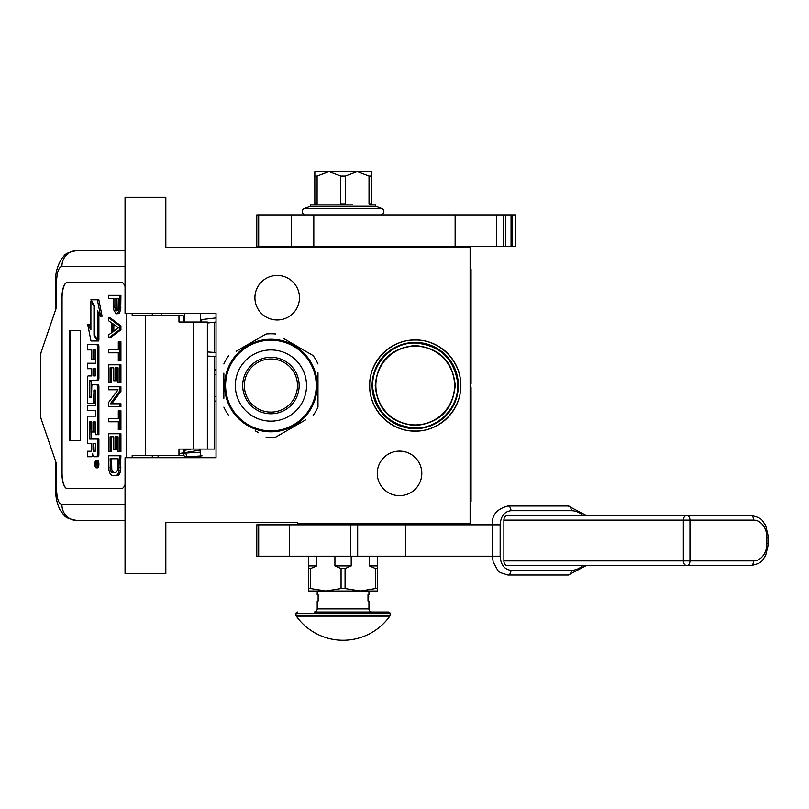 <?xml version="1.0" encoding="UTF-8"?>
<svg xmlns="http://www.w3.org/2000/svg" width="809" height="809" viewBox="0 0 809 809"><rect width="100%" height="100%" fill="white"/><g stroke="black" fill="none" stroke-linecap="round" stroke-linejoin="round"><path stroke-width="1.21" d="M375.224 385.539C377.591 409.839 390.929 423.168 415.219 425.544C439.509 423.168 452.848 409.839 455.214 385.539C452.848 361.249 439.509 347.921 415.219 345.544C390.929 347.921 377.591 361.249 375.224 385.539M375.851 385.539A39.368 39.368 -90 0 0 415.219 424.917A39.368 39.368 90 0 0 454.587 385.539A39.368 39.368 90 0 0 415.219 346.171A39.368 39.368 -90 0 0 375.851 385.539M125.051 197.325L125.051 313.396L216.023 313.396L216.023 457.692L125.051 457.692L125.051 573.763L165.825 573.763L165.825 522.634L297.581 522.634L297.581 523.575L470.12 523.575L470.12 247.514L165.825 247.514L165.825 197.325L125.051 197.325M399.535 451.109A22.268 22.268 0 0 1 421.813 473.376A22.268 22.268 0 0 1 399.535 495.654A22.268 22.268 0 0 1 377.267 473.376A22.268 22.268 0 0 1 399.535 451.109M277.194 275.434A22.268 22.268 0 0 1 299.461 297.702A22.268 22.268 0 0 1 277.194 319.98A22.268 22.268 0 0 1 254.916 297.702A22.268 22.268 0 0 1 277.194 275.434M415.219 339.901A45.648 45.648 0 0 1 460.867 385.539A45.648 45.648 0 0 1 415.219 431.187A45.648 45.648 0 0 1 369.582 385.539A45.648 45.648 0 0 1 415.219 339.901M406.421 427.769L415.219 428.679A43.13 43.13 0 0 1 372.089 385.539A43.13 43.13 0 0 1 415.219 342.409L409.566 342.783M415.219 428.679A43.13 43.13 0 0 0 458.349 385.539A43.13 43.13 0 0 0 415.219 342.409L420.872 342.783M415.219 428.052C390.868 425.959 376.741 412.843 372.828 388.714C370.36 364.95 391.334 342.349 415.219 343.036C439.57 345.13 453.697 358.245 457.611 382.364C460.078 406.138 439.105 428.73 415.219 428.052M415.219 340.053C439.53 339.436 461.332 361.239 460.705 385.539C461.332 409.85 439.53 431.652 415.219 431.025C390.919 431.652 369.106 409.85 369.733 385.539C369.106 361.239 390.919 339.436 415.219 340.053M424.017 343.319L415.219 342.409M191.197 449.066L184.654 450.31M200.339 451.321L199.995 452.221L178.971 453.455M200.339 454.709L202.068 455.831L176.898 457.692M184.745 456.933C186.626 456.61 186.879 455.336 185.514 453.131C183.643 453.465 183.38 454.729 184.745 456.933M183.704 449.066L184.654 449.137M200.339 450.097L180.508 453.333M216.023 317.937L202.179 319.515L200.703 322.022M183.441 322.022L184.654 320.849M200.339 319.879L201.461 319.788M214.456 356.506L214.456 449.066L178.971 449.066L178.971 455.346L132.18 455.346L132.18 457.692M121.451 488.596L67.268 488.596A15.684 5.36 90 0 1 61.909 472.911L62.06 472.911A15.684 5.36 -90 0 0 67.42 488.596L121.451 488.596A15.684 5.36 90 0 0 125.051 484.561M125.051 286.528A15.684 5.36 90 0 0 121.451 282.493L67.268 282.493A15.684 5.36 90 0 0 61.909 298.177L61.909 472.911M126.821 457.692L126.821 313.396M125.051 504.745L61.909 504.745C58.652 503.815 56.863 498.587 56.539 489.061L55.599 489.061L56.539 489.061L56.539 463.972L41.39 419.669A9.415 3.216 -90 0 1 40.45 413.015L40.45 358.074A9.415 3.216 -90 0 1 41.39 351.419L56.539 307.117L56.539 282.017L55.599 282.017C55.113 273.846 57.217 265.939 61.929 258.273C64.912 256.018 63.021 253.065 76.643 250.648L125.051 250.648M183.238 322.022L183.238 315.743L132.18 315.743L132.18 313.396M121.451 282.493L67.42 282.493A15.684 5.36 -90 0 0 62.06 298.177L62.06 472.911M61.909 504.745A15.684 14.744 90 0 0 76.643 520.43L125.051 520.43M183.238 455.346L178.971 455.346M207.367 449.066L207.367 322.022L178.971 322.022L178.971 315.743M80.293 440.44L80.293 330.648L69.564 330.648L69.564 440.44L80.293 440.44L70.161 440.44L70.161 330.648L80.293 330.648M96.15 467.835L97.626 467.835A3.701 1.264 -90 0 0 98.89 464.133A3.701 1.264 -90 0 0 97.626 460.422L96.15 460.422A3.701 1.264 -90 0 0 94.875 464.133A3.701 1.264 -90 0 0 96.15 467.835A3.701 1.264 -90 0 0 97.414 464.133A3.701 1.264 -90 0 0 96.15 460.422M88.879 456.721L91.488 456.721A3.438 1.173 -90 0 0 92.661 453.283A3.438 1.173 -90 0 0 93.834 456.721L98.111 456.721A2.265 0.779 -90 0 0 98.89 454.456L98.89 439.044L89.617 439.044L89.314 438.175L89.617 421.893L91.781 421.893L91.781 431.986L93.662 431.986L93.662 421.893L95.24 421.893L95.533 434.696L97.414 434.696L97.414 386.722A2.265 0.779 -90 0 0 96.645 384.467L92.56 384.467A2.265 0.779 -90 0 0 91.781 386.732L91.488 397.694L89.617 397.694L89.314 396.825L89.314 381.413L89.617 380.543L96.645 380.543A2.265 0.779 -90 0 0 97.414 378.278L97.414 346.677A2.265 0.779 -90 0 0 96.645 344.422L87.402 344.422L87.402 349.903L91.781 349.903L91.781 359.247L93.662 359.247L93.662 349.903L95.24 349.903L95.533 350.772L95.533 363.231L88.879 363.231M89.657 443.494L91.781 443.494L91.781 448.975A2.265 0.779 90 0 1 91.013 451.24L87.402 451.24L87.402 456.721L91.488 456.721M88.879 410.669L95.533 410.669L95.533 416.15L89.657 416.15M89.657 403.276L92.883 403.276A2.265 0.779 -90 0 0 93.662 401.011L93.955 390.049L95.24 390.049L95.533 390.919L95.533 405.188L88.879 405.188M95.331 390.09L95.138 390.919L93.662 390.919M94.36 403.276A2.265 0.779 -90 0 0 95.138 401.011L95.138 390.919M88.879 368.712L91.781 368.712L91.781 375.932L89.657 375.932M93.662 359.247L95.138 359.247L95.138 349.903M88.879 349.903L91.781 349.903M91.083 397.694L91.083 380.543L98.111 380.543A2.265 0.779 -90 0 0 98.89 378.278L98.89 346.677A2.265 0.779 -90 0 0 98.111 344.422L88.879 344.422M97.414 434.696L98.89 434.696L98.89 386.722A2.265 0.779 -90 0 0 98.111 384.467L96.645 384.467L98.111 384.467M93.662 431.986L95.138 431.986L95.138 421.893M91.083 439.044L90.79 422.763L91.781 421.893M97.414 339.79L97.414 310.808L100.629 316.228L102.096 316.228L98.86 299.805L90.901 299.805L94.329 305.61L94.329 334.582L97.414 339.79L98.89 339.79L98.89 313.295M90.901 327.412L89.223 324.581L87.746 324.581L90.982 340.983L97.414 340.983L93.975 335.179L93.975 306.207L90.901 301.009L90.901 329.9L87.746 324.581M97.414 340.983L98.89 340.983L98.182 339.79M183.238 453.131L183.238 449.066M161.133 315.743L161.133 313.396M96.645 456.721A2.265 0.779 -90 0 0 97.414 454.456L97.414 439.044M95.533 416.15L88.181 416.15A2.265 0.779 -90 0 0 87.402 418.415L87.402 441.229A2.265 0.779 -90 0 0 88.181 443.494L91.781 443.494M95.533 405.188L87.402 405.188L87.402 410.669L95.533 410.669M91.781 375.932L88.181 375.932A2.265 0.779 -90 0 0 87.402 378.197L87.402 401.011A2.265 0.779 -90 0 0 88.181 403.276L92.883 403.276M95.533 363.231L87.402 363.231L87.402 368.712L91.781 368.712M98.111 344.422L96.645 344.422M98.111 380.543L96.645 380.543M100.629 316.228L97.383 299.805M91.609 301.009L90.901 301.009M94.683 335.179L93.975 335.179M97.05 465.468L95.27 465.883L96.049 464.437L95.27 462.647L97.05 462.647L97.05 465.468M93.662 451.24L93.662 443.494L95.533 443.494L95.533 450.37L95.24 451.24L93.662 451.24M93.662 375.932L93.662 368.712L95.24 368.712L95.533 375.063L95.24 375.932L93.662 375.932M97.05 465.276L96.19 465.276M95.988 465.883L95.27 465.883M96.736 465.276L95.27 464.851M97.05 463.395L96.392 463.395L96.392 464.851L97.05 464.851L95.907 464.851M96.686 464.851L97.05 462.647M95.138 451.24L95.533 443.494M95.138 375.932L95.138 368.712M113.847 472.729L111.784 469.736L111.561 458.743M115.788 475.732L118.407 475.237L120.238 472.234L120.915 455.75L108.719 455.75L108.942 470.231L110.317 474.236L112.37 475.732L116.931 475.237L118.761 472.234L119.449 455.75M110.085 458.743L118.074 458.743L117.851 469.736L115.788 472.729L112.37 472.729L110.772 471.232L110.085 458.743M111.561 467.733L110.085 467.733M111.784 469.736L110.317 469.736M112.249 471.232L110.772 471.232M112.926 472.234L111.46 472.234M120.915 467.733L119.449 467.733M120.693 470.231L119.216 470.231M120.238 472.234L118.761 472.234M119.317 474.236L117.851 474.236M118.407 475.237L116.931 475.237M119.449 451.746L120.915 451.746L120.915 433.755L108.719 433.755L108.719 451.746L110.085 451.746L110.085 436.759L113.735 436.759L113.735 449.753L115.111 449.753L115.111 436.759L118.074 436.759L118.074 451.746L119.449 451.746L119.449 433.755M115.111 449.753L116.577 449.753L116.577 436.759M110.085 451.746L111.561 451.746L111.561 436.759M119.449 429.761L120.915 429.761L120.915 410.78L118.306 410.78L118.306 418.769L108.719 418.769L108.719 421.772L118.306 421.772L118.306 429.761L119.449 429.761L119.449 410.78M111.784 403.782L120.915 391.293L120.915 386.793L108.719 386.793L108.719 389.786L118.074 389.786L108.719 402.285L108.719 406.775L119.449 406.775L119.449 403.782L110.317 403.782L119.449 391.293L119.449 386.793M119.449 406.775L120.915 406.775L120.915 403.782L119.449 403.782M120.915 391.293L119.449 391.293M119.449 382.799L120.915 382.799L120.915 364.808L108.719 364.808L108.719 382.799L110.085 382.799L110.085 367.802L113.735 367.802L113.735 380.796L115.111 380.796L115.111 367.802L118.074 367.802L118.074 382.799L119.449 382.799L119.449 364.808M115.111 380.796L116.577 380.796L116.577 367.802M110.085 382.799L111.561 382.799L111.561 367.802M119.449 360.814L120.915 360.814L120.915 341.823L118.306 341.823L118.306 349.822L108.719 349.822L108.719 352.815L118.306 352.815L118.306 360.814L119.449 360.814L119.449 341.823M113.847 331.255L113.847 324.409M108.719 337.828L110.186 337.828L120.915 329.829L120.915 325.835L110.186 317.836L108.719 317.836L108.719 320.839L111.46 322.831L111.46 332.833L108.719 334.825L108.719 337.828L119.449 329.829L119.449 325.835L108.719 317.836M112.37 323.337L118.529 327.827L112.37 332.327L112.37 323.337M120.915 329.829L119.449 329.829M120.915 325.835L119.449 325.835M117.325 310.555L116.354 307.845L116.354 298.349M116.931 313.841L119.095 313.346L120.693 309.847L120.915 295.356L108.719 295.356L108.719 298.349L113.513 298.349L113.735 309.847L116.021 313.841L117.618 313.346L119.216 309.847L119.449 295.356M116.354 307.845L114.878 307.845L114.878 298.349L118.306 298.349L118.074 309.341L116.253 310.848L114.878 307.845M116.577 309.341L115.111 309.341M117.042 310.343L115.566 310.343M116.931 310.848L116.253 310.848M120.915 307.349L119.449 307.349M120.693 309.847L119.216 309.847M120.005 311.839L118.529 311.839M119.095 313.346L117.618 313.346M184.654 457.692L184.654 457.115M184.654 453.03L184.654 449.066M184.654 322.022L184.654 313.396M200.339 457.692L200.339 449.066M200.339 322.022L200.339 313.396M316.248 385.539A45.334 45.334 0 0 0 270.914 340.215A45.334 45.334 0 0 0 225.59 385.539A45.334 45.334 0 0 0 270.914 430.873A45.334 45.334 0 0 0 316.248 385.539M317.189 385.539A46.275 46.275 0 0 0 270.914 339.274A46.275 46.275 0 0 0 224.649 385.539A46.275 46.275 0 0 0 270.914 431.814A46.275 46.275 0 0 0 317.189 385.539M223.86 373.111L223.86 398.321M223.86 394.691L223.86 389.908M255.209 430.803L258.688 432.815M302.263 421.782L275.768 437.072A51.756 51.756 0 0 1 266.06 437.072M275.768 437.072L305.741 419.77M317.977 397.967L317.977 407.109A51.756 51.756 0 0 1 313.123 415.513M317.977 407.109L317.977 372.757M317.977 376.397L317.977 381.181M317.977 363.979A51.756 51.756 0 0 0 313.123 355.576L283.15 338.273M286.629 340.276L313.123 355.576M275.768 334.006A51.756 51.756 0 0 0 266.06 334.006L236.097 351.318M239.575 349.306L266.06 334.006M228.714 355.576A51.756 51.756 0 0 0 223.86 363.979M228.714 415.513A51.756 51.756 0 0 1 223.86 407.109M314.873 371.098L314.468 369.905L314.873 371.098M315.207 372.16L315.035 371.604M314.843 370.997L314.468 369.905M315.54 373.293L315.217 372.191M316.683 378.703L316.471 377.398M316.481 377.49L316.37 376.903M300.301 349.801L299.694 349.316L300.301 349.801M297.651 347.779L299.027 348.79L297.651 347.779L297.287 348.285M316.643 378.43L316.44 377.267L316.643 378.43M270.914 412.105A26.566 26.566 0 0 0 297.479 385.539A26.566 26.566 0 0 0 270.914 358.974A26.566 26.566 0 0 0 244.348 385.539A26.566 26.566 0 0 0 270.914 412.105M270.914 413.773A28.234 28.234 0 0 1 242.69 385.539A28.234 28.234 0 0 1 270.914 357.305A28.234 28.234 0 0 1 299.148 385.539A28.234 28.234 0 0 1 270.914 413.773M270.914 421.145A35.606 35.606 0 0 0 306.52 385.539A35.606 35.606 0 0 0 270.914 349.933A35.606 35.606 0 0 0 235.318 385.539A35.606 35.606 0 0 0 270.914 421.145M350.691 524.829L350.691 556.198L256.797 556.198L256.797 524.829L500.154 524.829C500.791 516.253 504.401 511.541 510.964 510.712L571.285 510.712A4.702 3.024 90 0 0 568.262 505.999L507.941 505.999A4.702 3.024 90 0 1 510.964 510.712M350.691 556.198L500.154 556.198L500.154 524.829M494.107 556.198L500.154 556.198C500.791 564.773 504.401 569.475 510.964 570.315A4.702 3.024 -90 0 1 507.941 575.017L568.262 575.017A4.702 3.024 -90 0 0 571.285 570.315L510.964 570.315M314.832 246.26L314.832 247.332M314.832 523.575L314.832 524.829M371.301 246.26L371.301 247.332M371.301 523.575L371.301 524.829M316.703 556.198L316.703 565.916L310.565 568.585L310.565 588.568L308.563 588.568L308.563 591.015L325.815 591.015L310.565 588.568M334.926 556.198L334.926 565.916L341.064 568.585L341.064 588.568L325.815 591.015L360.318 591.015L345.069 588.568L345.069 568.585L351.207 565.916L351.207 556.198M369.43 556.198L369.43 565.916L375.578 568.585L375.578 588.568L360.318 591.015L370.835 591.015L368.944 591.015L368.944 594.777L368.004 594.777L368.004 601.057L368.944 601.057L368.944 608.894A3.135 3.135 -49.7 0 0 372.089 612.039L314.054 612.039A3.135 3.135 49.7 0 0 317.189 608.894L317.189 601.057L318.129 601.057L318.129 594.777L317.189 594.777L317.189 591.015M377.581 556.198L377.581 588.568L375.578 588.568M360.318 591.015L377.581 591.015L377.581 588.568M308.563 556.198L308.563 588.568M308.563 565.916L316.703 565.916M308.563 568.585L310.565 568.585M341.064 588.568L345.069 588.568M341.064 568.585L345.069 568.585M334.926 565.916L351.207 565.916M375.578 568.585L377.581 568.585M369.43 565.916L377.581 565.916M319.383 523.575L366.75 523.575M359.226 524.04L359.226 524.829M326.917 524.04L326.917 524.829M313.811 214.891L313.811 246.26L256.797 246.26L256.797 214.891L496.402 214.891L496.402 246.26L455.133 246.26L455.133 214.891M313.811 246.26L455.133 246.26M515.373 246.26L515.606 214.891L515.373 246.26L496.402 246.26M503.471 246.26L503.471 214.891L515.373 214.891M503.218 246.26L503.471 214.891M503.218 214.891L496.402 214.891M380.533 214.891A3.317 3.317 100 0 0 381.666 208.449L375.659 206.265L375.659 204.849L371.786 204.849M381.666 208.449L304.477 208.449A3.317 3.317 -100 0 0 305.61 214.891M375.659 206.265L310.474 206.265L310.474 204.849L352.653 204.849M304.477 208.449L310.474 206.265M333.49 204.849L314.843 204.849L314.832 176.079L317.108 176.079L328.95 171.599L371.301 171.599L371.301 204.849M314.832 176.079L314.832 171.599L328.95 171.599L340.791 176.079L340.791 203.908L343.067 203.908L343.067 204.849M371.301 172.792L371.301 175.937M371.301 203.908L369.025 203.908L369.025 176.079L371.301 176.079M343.067 203.908L345.342 203.908L345.342 176.079L357.184 171.599L369.025 176.079M314.832 203.908L317.108 203.908L317.108 176.079M345.342 176.079L340.791 176.079M368.004 597.386L368.004 600.42M296.306 616.155A57.409 57.409 0 0 0 389.837 616.155L296.306 616.155A1.567 1.567 68.4 0 1 296.013 615.245L296.013 613.606L390.12 613.606L390.12 615.245A1.567 1.567 -68.3 0 1 389.837 616.155M333.551 612.039L388.553 612.039A1.567 1.567 -138.6 0 1 390.12 613.606M297.581 612.039A1.567 1.567 138.6 0 0 296.013 613.606M388.553 612.039L365.365 612.039M360.44 612.039L357.871 612.039M344.442 612.039L341.691 612.039M368.004 596.82L368.004 595.464M503.876 520.116L683.342 520.116A4.702 3.6 -90 0 1 686.942 515.414A4.702 3.024 -90 0 1 689.966 520.116L689.966 560.9A4.702 3.024 90 0 1 686.942 565.602L507.486 565.602A4.702 3.6 -90 0 1 503.876 560.9L503.876 520.116A4.702 3.6 -90 0 1 507.486 515.414L750.631 515.414A4.702 3.024 90 0 1 753.654 520.116L683.342 520.116L683.342 560.9L503.876 560.9M753.654 560.9L683.342 560.9A4.702 3.6 -90 0 0 686.942 565.602L750.631 565.602A4.702 3.024 -90 0 0 753.654 560.9A17.252 13.217 90 0 0 766.871 543.648L766.871 537.378A17.252 13.217 90 0 0 753.654 520.116M312.385 247.332L375.507 247.514M470.12 269.478L471.06 269.478L471.06 383.972L470.433 383.972L470.433 387.106L471.06 387.106L471.06 501.61L470.12 501.61M471.06 290.411L471.06 330.476M471.06 337.222L471.06 346.343M158.251 455.346L157.907 457.692M145.327 315.743L145.327 455.346M125.051 266.333L61.909 266.333C58.652 267.263 56.863 272.491 56.539 282.017M152.284 457.692L152.284 455.346M193.513 322.022L193.513 449.066M152.284 315.743L152.284 313.396M61.909 266.333A15.684 14.744 -90 0 1 76.643 250.648M98.89 454.456L97.414 454.456M95.138 401.011L93.662 401.011M98.89 346.677L97.414 346.677M98.89 378.278L97.414 378.278M90.79 381.413L89.314 381.413M90.79 396.825L89.314 396.825M98.89 386.722L97.414 386.722M90.79 422.763L89.314 422.763M90.79 438.175L89.314 438.175M216.023 396.521L214.456 396.521M214.456 374.567L216.023 374.567M258.688 556.198L258.688 524.829M405.744 556.198L405.744 524.829M357.679 556.198L357.679 524.829M289.319 524.829L289.319 556.198M258.688 246.26L258.688 214.891M291.27 214.891L291.27 246.26M512.026 214.891L512.026 246.26M511.055 214.891L511.055 246.26M505.443 214.891L505.443 246.26M296.013 615.245L390.12 615.245M368.944 608.894L317.189 608.894M493.52 524.829L492.428 524.829L492.428 556.198L493.156 561.942L497.869 570.557L500.316 572.61L507.941 575.017M582.874 515.414A26.667 20.427 90 0 0 571.285 510.712M582.874 565.602A26.667 20.427 -90 0 1 571.285 570.315M750.631 565.602C763.878 563.024 762.068 559.697 765.597 555.783L768.55 543.648L766.871 543.648M750.631 515.414C763.878 518.003 762.068 521.33 765.597 525.233L768.55 537.378L766.871 537.378M470.12 278.883L471.06 278.883M470.12 492.206L471.06 492.206M207.367 351.945L216.023 352.522M207.367 356.031L216.023 356.607M216.023 322.033L207.367 323.024M214.456 352.421L214.456 322.215M76.643 520.43C63.466 517.861 65.458 516.506 60.291 510.337C57.075 504.209 55.508 497.12 55.599 489.061L55.599 461.201M55.599 309.887L55.599 282.017M216.023 370.492A6.27 6.27 0 0 0 214.456 369.167M214.456 401.921A6.27 6.27 0 0 0 216.023 400.597M455.214 214.891L455.214 246.26M368.105 597.76A0.789 0.789 0 0 0 368.105 596.203M492.428 524.829C491.609 515.232 496.777 508.962 507.941 505.999M586.252 515.414L568.262 505.999M568.262 575.017L586.252 565.602M768.55 537.378L768.55 543.648"/></g></svg>
